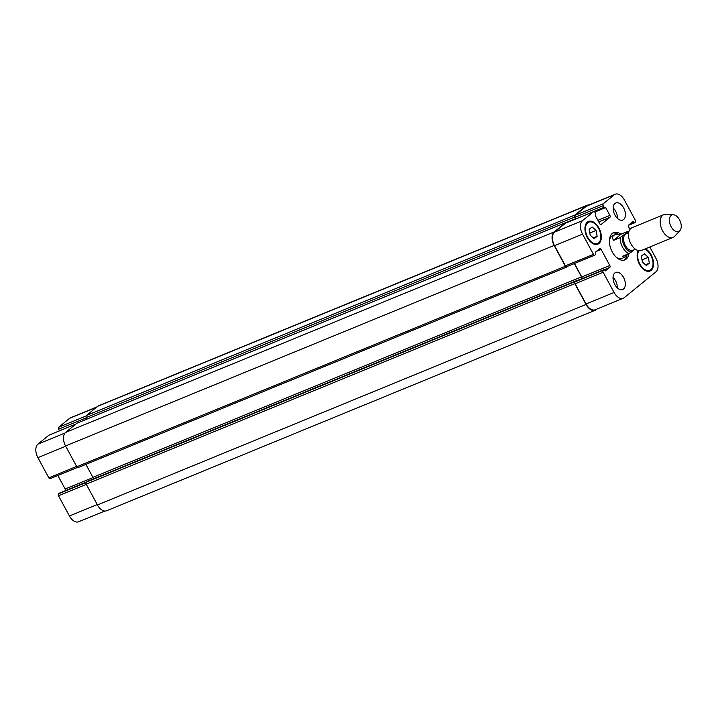 <?xml version="1.0" encoding="UTF-8"?>
<svg xmlns="http://www.w3.org/2000/svg" width="716" height="716" viewBox="0 0 716 716"><rect width="100%" height="100%" fill="white"/><g stroke="black" fill="none" stroke-linecap="round" stroke-linejoin="round"><path stroke-width="1.07" d="M623.887 260.176A14.75 8.753 67.7 0 0 626.965 255.012M617.765 234.069A14.75 8.753 67.7 0 0 612.762 233.067M614.946 234.723L621.264 234.051L627.905 231.331L627.825 231.859L620.208 237.596L613.576 240.316C612.234 238.285 612.278 236.656 613.684 235.448L614.946 234.723L612.744 235.627A12.288 7.294 67.7 0 0 611.625 236.298A12.288 7.294 67.7 0 0 609.414 240.478M616.297 257.259A12.288 7.294 67.7 0 0 622.079 258.369L624.28 257.465L622.249 256.373L628.89 253.652L634.313 249.696M628.908 253.643A14.75 8.753 -112.3 0 1 624.844 259.89A14.75 8.753 -112.3 0 1 611.679 250.77A14.75 8.753 -112.3 0 1 612.296 233.407A14.75 8.753 -112.3 0 1 613.639 232.602A14.75 8.753 -112.3 0 1 620.691 234.016M627.565 254.189L624.28 257.465M613.576 240.316L621.264 234.051M627.905 231.331L627.825 231.859A10.758 6.381 67.7 0 1 628.809 232.136M628.684 232.736L626.16 233.774A8.914 5.289 67.7 0 0 625.345 234.257A8.914 5.289 67.7 0 0 624.97 244.747A8.914 5.289 67.7 0 0 632.926 250.26L635.45 249.222M673.362 214.755L665.71 214.379A12.288 7.294 67.7 0 0 663.723 214.702L632.049 227.706A12.288 7.294 67.7 0 0 630.93 228.377A12.288 7.294 67.7 0 0 630.411 242.84A12.288 7.294 67.7 0 0 641.384 250.448L673.058 237.444A12.288 7.294 67.7 0 0 674.696 236.289L679.878 230.642A8.914 5.289 67.7 0 0 680.2 221.226A8.914 5.289 67.7 0 0 673.362 214.755A8.914 5.289 67.7 0 0 671.116 215.48A8.914 5.289 67.7 0 0 671.295 227.035A8.914 5.289 67.7 0 0 679.878 230.642M663.723 214.702A12.288 7.294 67.7 0 0 662.604 215.373A12.288 7.294 67.7 0 0 662.085 229.845A12.288 7.294 67.7 0 0 673.058 237.444M59.5 493.082L58.506 493.843A1.539 0.913 67.7 0 0 58.506 495.767L69.425 515.967A10.758 6.381 67.7 0 0 78.599 521.776L104.778 511.036M57.853 475.505L65.156 489.001A1.539 0.913 -112.3 0 1 65.353 490.675M49.189 435.068A1.539 0.913 67.7 0 0 49.028 435.113A1.539 0.913 67.7 0 0 48.885 435.194L37.912 444.135A10.758 6.381 67.7 0 0 37.894 457.649L48.813 477.84A1.539 0.913 67.7 0 0 50.12 478.673A1.539 0.913 67.7 0 0 50.263 478.592L77.409 467.45L50.12 478.673M96.902 406.939L70.58 417.732A10.758 6.381 67.7 0 0 69.604 418.323L58.631 427.264A1.539 0.913 67.7 0 0 58.623 429.188L59.5 430.817M594.199 238.705L590.199 235.215L589.143 229.335L592.078 226.945L596.079 230.427L597.144 236.307L594.199 238.705M597.144 236.307L593.278 237.891M596.079 230.427L589.805 233.004M646.405 265.546L642.404 262.056L641.339 256.185L644.284 253.786L648.284 257.277L649.34 263.148L646.405 265.546M649.34 263.148L645.483 264.741M648.284 257.277L642.01 259.845M598.567 242.858A11.528 6.838 67.7 0 0 599.05 229.29A11.528 6.838 67.7 0 0 588.767 222.166A11.528 6.838 67.7 0 0 586.816 235.421A11.528 6.838 67.7 0 0 597.511 243.485A11.528 6.838 67.7 0 0 598.567 242.858M598.925 243.53A12.288 7.294 -112.3 0 1 597.806 244.192A12.288 7.294 -112.3 0 1 586.395 235.591A12.288 7.294 -112.3 0 1 588.471 221.45A12.288 7.294 -112.3 0 1 599.444 229.057A12.288 7.294 -112.3 0 1 598.925 243.53M638.932 250.725A11.528 6.838 67.7 0 0 639.961 264.231A11.528 6.838 67.7 0 0 649.716 270.326A11.528 6.838 67.7 0 0 650.772 269.699A11.528 6.838 67.7 0 0 652.312 258.888A11.528 6.838 67.7 0 0 644.642 249.105M645.429 248.783A12.288 7.294 -112.3 0 1 652.938 259.434A12.288 7.294 -112.3 0 1 651.13 270.371A12.288 7.294 -112.3 0 1 650.012 271.042A12.288 7.294 -112.3 0 1 639.791 264.875A12.288 7.294 -112.3 0 1 638.233 250.591M629.973 229.406L628.675 226.999A1.539 0.913 -112.3 0 1 628.675 225.066L632.926 221.602L634.394 222.9L635.325 222.157A1.539 0.913 67.7 0 0 635.325 220.233L624.406 200.032A10.758 6.381 67.7 0 0 615.232 194.224A10.758 6.381 67.7 0 0 614.256 194.806L603.284 203.747A1.539 0.913 67.7 0 0 603.275 205.68L604.143 207.282L605.664 207.586L609.898 215.409A1.539 0.913 -112.3 0 1 609.898 217.342L601.172 224.448A1.539 0.913 -112.3 0 1 601.037 224.529A1.539 0.913 -112.3 0 1 599.722 223.705L595.488 215.874L595.855 214.039L594.987 212.428A1.539 0.913 67.7 0 0 593.68 211.605A1.539 0.913 67.7 0 0 593.537 211.685L582.564 220.626A10.758 6.381 67.7 0 0 582.538 234.132L593.466 254.332A1.539 0.913 67.7 0 0 594.772 255.165A1.539 0.913 67.7 0 0 594.915 255.084L595.784 254.368L595.426 252.157L599.677 248.694A1.539 0.913 -112.3 0 1 599.82 248.613A1.539 0.913 -112.3 0 1 601.127 249.436L609.808 265.493A1.539 0.913 -112.3 0 1 609.808 267.426L605.557 270.89L604.089 269.583L603.158 270.335A1.539 0.913 67.7 0 0 603.158 272.259L614.077 292.459A10.758 6.381 67.7 0 0 623.251 298.268A10.758 6.381 67.7 0 0 624.227 297.677L655.919 271.865A10.758 6.381 67.7 0 0 655.946 258.351L649.797 246.993M623.645 219.535A9.219 5.468 -112.3 0 1 622.804 220.036A9.219 5.468 -112.3 0 1 614.247 213.583A9.219 5.468 -112.3 0 1 615.805 202.977A9.219 5.468 -112.3 0 1 624.03 208.678A9.219 5.468 -112.3 0 1 623.645 219.535M623.52 289.013A9.219 5.468 -112.3 0 1 622.678 289.515A9.219 5.468 -112.3 0 1 614.122 283.062A9.219 5.468 -112.3 0 1 615.679 272.456A9.219 5.468 -112.3 0 1 623.904 278.157A9.219 5.468 -112.3 0 1 623.52 289.013M617.443 218.362A9.219 5.468 67.7 0 0 613.165 207.935M617.317 287.841A9.219 5.468 67.7 0 0 613.039 277.414M623.251 298.268L595.22 309.768A10.758 6.381 -112.3 0 1 586.046 303.969L575.127 283.769A1.539 0.913 -112.3 0 1 575.127 281.835L576.12 281.075M576.12 218.81L575.243 217.181A1.539 0.913 -112.3 0 1 575.243 215.256L586.225 206.315A10.758 6.381 -112.3 0 1 587.201 205.725L615.232 194.224M594.62 255.2L566.884 266.585A1.539 0.913 -112.3 0 1 566.741 266.665A1.539 0.913 -112.3 0 1 565.434 265.842L554.506 245.642A10.758 6.381 -112.3 0 1 554.533 232.127L565.506 223.186A1.539 0.913 -112.3 0 1 565.649 223.106A1.539 0.913 -112.3 0 1 565.801 223.07M581.965 278.667A1.539 0.913 67.7 0 0 581.777 276.994L574.474 263.497M604.089 269.583L86.215 482.217A1.539 0.913 67.7 0 0 86.215 484.15L97.457 504.95A10.758 6.381 67.7 0 0 106.63 510.759L595.211 310.252A10.758 6.381 -112.3 0 1 586.046 304.443L574.796 283.643A1.539 0.913 -112.3 0 1 574.796 281.719L575.673 281.003M596.929 309.061L596.195 309.67A10.758 6.381 -112.3 0 1 595.211 310.252M581.267 278.954L581.482 278.775A1.539 0.913 67.7 0 0 581.482 276.85L574.304 263.569M576.022 218.845L574.912 216.966A1.539 0.913 -112.3 0 1 574.921 215.042L586.225 205.832A10.758 6.381 -112.3 0 1 587.201 205.241A10.758 6.381 -112.3 0 1 589.053 204.964M567.752 266.254L566.839 266.996A1.539 0.913 -112.3 0 1 566.705 267.086A1.539 0.913 -112.3 0 1 565.389 266.254L554.148 245.454A10.758 6.381 -112.3 0 1 554.166 231.939L565.47 222.739A1.539 0.913 -112.3 0 1 565.613 222.649A1.539 0.913 -112.3 0 1 566.365 222.81M85.893 464.398L92.901 477.348A1.539 0.913 -112.3 0 1 93.08 479.04M77.185 423.111A1.539 0.913 67.7 0 0 77.024 423.156A1.539 0.913 67.7 0 0 76.889 423.237L65.586 432.446A10.758 6.381 67.7 0 0 65.559 445.952L76.809 466.76A1.539 0.913 67.7 0 0 78.116 467.584A1.539 0.913 67.7 0 0 78.259 467.503L566.544 267.122M587.201 205.241L98.62 405.748A10.758 6.381 67.7 0 0 97.636 406.33L86.332 415.54A1.539 0.913 67.7 0 0 86.332 417.473L87.155 418.994M622.58 236.128A10.758 6.381 67.7 0 0 631.261 252.184M620.208 237.596A12.288 7.294 67.7 0 0 628.89 253.652M631.602 222.685L633.508 221.906M629.579 224.332L633.875 222.569M634.394 222.9L628.487 225.325L634.331 222.918M586.225 206.315L614.256 194.806M575.243 215.256L603.284 203.747M575.243 217.181L603.275 205.68M576.112 218.792L604.143 207.282M604.671 207.613L594.477 211.802L604.608 207.631M594.745 212.07L605.664 207.586M597.905 220.331L609.898 215.409M598.755 221.915L609.898 217.342M565.506 223.186L593.537 211.685M554.533 232.127L582.564 220.626M554.506 245.642L582.538 234.132M565.434 265.842L593.466 254.332M596.365 251.397L601.127 249.436M581.777 276.994L609.808 265.493M604.385 269.646L609.808 267.426M575.995 281.128L604.035 269.619M575.127 281.835L603.158 270.335M575.127 283.769L603.158 272.259M586.046 303.969L614.077 292.459M96.445 407.306L69.604 418.323M86.072 415.996L58.631 427.264M86.484 417.759L58.623 429.188M75.851 424.087L59.491 430.799M75.735 424.176L48.885 435.194M65.004 433.019L37.912 444.135M65.711 446.229L37.894 457.649M76.63 466.429L48.813 477.84M93.008 477.572L65.156 489.001M86.457 482.02L59.383 493.127M85.983 482.566L58.506 493.843M86.323 484.356L58.506 495.767M97.251 504.556L69.425 515.967M586.046 304.443L97.457 504.95M574.796 283.643L86.215 484.15M574.796 281.719L86.215 482.217M581.482 278.775L576.013 281.021M581.482 276.85L92.901 477.348M565.389 266.254L76.809 466.76M554.148 245.454L65.559 445.952M554.166 231.939L65.586 432.446M565.47 222.739L76.889 423.237M575.78 218.577L565.926 222.622M574.912 216.966L86.332 417.473M574.921 215.042L86.332 415.54M586.225 205.832L97.636 406.33M628.97 231.501L628.353 231.223M588.767 222.166L586.413 223.124M597.511 243.485L595.166 244.451M649.716 270.326L647.371 271.292M593.68 211.605L565.649 223.106M594.772 255.165L566.741 266.665M75.798 424.123L49.028 435.113M86.484 481.993L59.437 493.1M87.146 481.474L575.727 280.967M78.116 467.584L566.705 267.086M77.024 423.156L565.613 222.649"/></g></svg>
